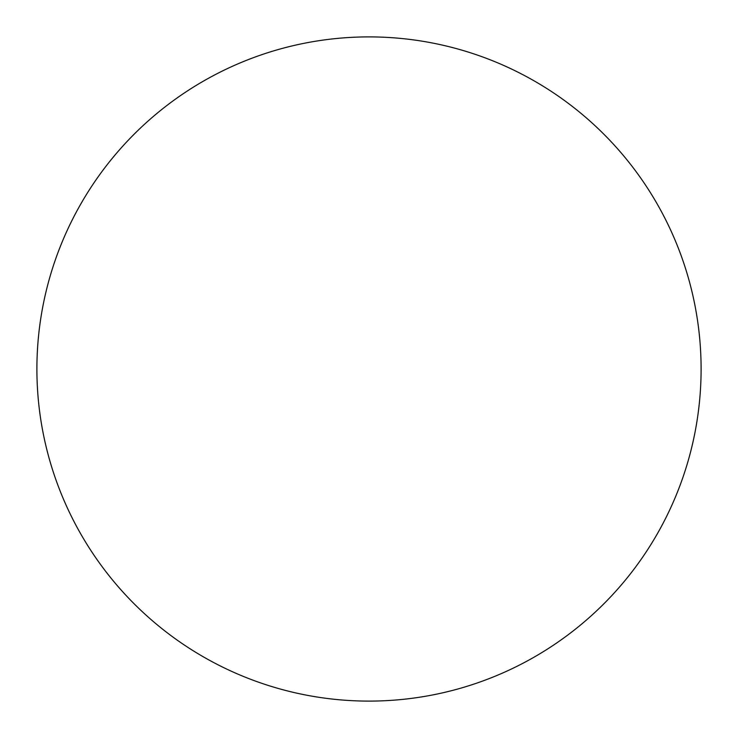 <?xml version="1.0" encoding="UTF-8"?>
<svg xmlns="http://www.w3.org/2000/svg" width="738" height="738" viewBox="0 0 738 738"><rect width="100%" height="100%" fill="white"/><g stroke="black" fill="none" stroke-linecap="round" stroke-linejoin="round"><path stroke-width="1.11" d="M369 36.9A332.1 332.1 0 0 0 36.9 369A332.1 332.1 0 0 0 369 701.1A332.1 332.1 0 0 0 701.1 369A332.1 332.1 0 0 0 369 36.9A332.1 332.1 0 0 0 36.9 369A332.1 332.1 0 0 0 369 701.1A332.1 332.1 0 0 0 701.1 369A332.1 332.1 0 0 0 369 36.9A332.1 332.1 0 0 0 36.9 369A332.1 332.1 0 0 0 369 701.1A332.1 332.1 0 0 0 701.1 369A332.1 332.1 0 0 0 369 36.9A332.1 332.1 0 0 0 36.9 369A332.1 332.1 0 0 0 369 701.1A332.1 332.1 0 0 0 701.1 369A332.1 332.1 0 0 0 369 36.9"/></g></svg>
